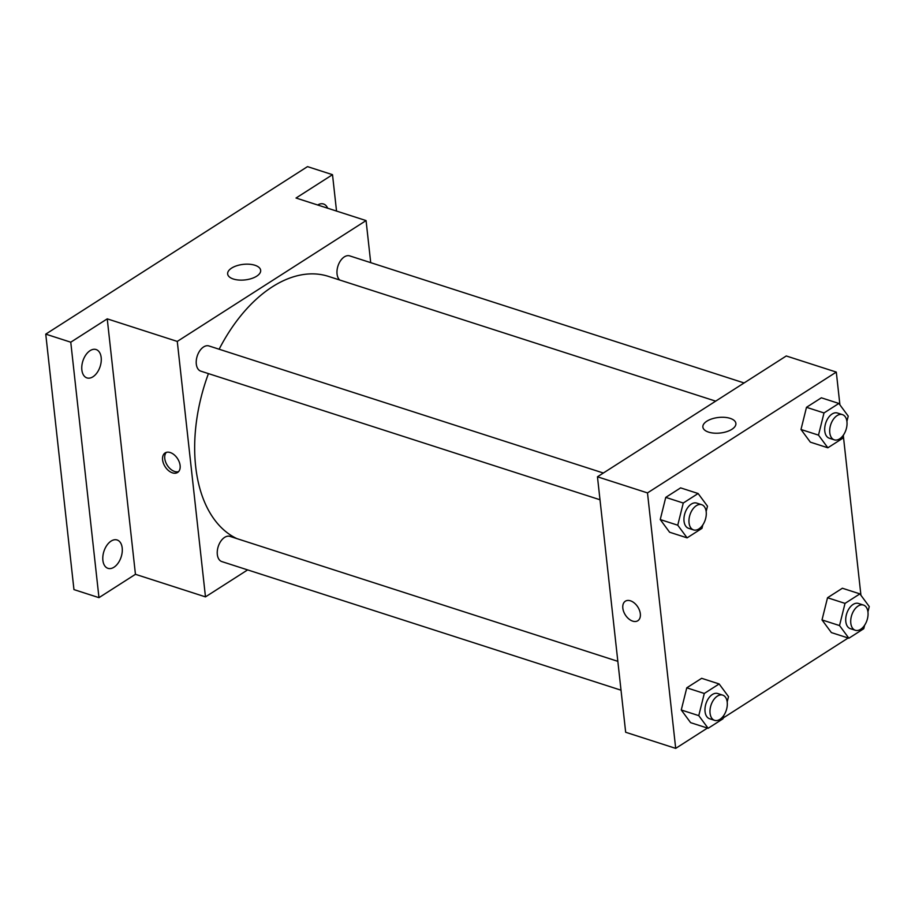 <?xml version="1.0" encoding="UTF-8"?>
<svg xmlns="http://www.w3.org/2000/svg" width="915" height="915" viewBox="0 0 915 915"><rect width="100%" height="100%" fill="white"/><g stroke="black" fill="none" stroke-linecap="round" stroke-linejoin="round"><path stroke-width="1.37" d="M247.633 569.896L205.475 596.877L135.443 574.311L98.969 597.655L73.955 589.603L45.75 334.135L307.509 166.622L332.511 174.685L336.537 211.068M113.986 567.22A14.903 9.059 -72.1 0 1 107.97 568.341A14.903 9.059 -72.1 0 1 102.915 555.943A14.903 9.059 -72.1 0 1 111.092 541.097A14.903 9.059 -72.1 0 1 117.109 539.976A14.903 9.059 -72.1 0 1 122.164 552.374A14.903 9.059 -72.1 0 1 113.986 567.22M92.953 376.786A14.903 9.059 -72.1 0 1 86.948 377.906A14.903 9.059 -72.1 0 1 81.892 365.508A14.903 9.059 -72.1 0 1 90.07 350.662A14.903 9.059 -72.1 0 1 96.086 349.541A14.903 9.059 -72.1 0 1 101.142 361.94A14.903 9.059 -72.1 0 1 92.953 376.786M135.443 574.311L107.238 318.855L70.764 342.199L45.75 334.135M98.969 597.655L70.764 342.199M205.475 596.877L177.27 341.421L107.238 318.855M177.27 341.421L366.069 220.584L296.037 198.029L332.511 174.685M233.394 279.029A16.607 7.823 173.7 0 1 227.652 273.962A16.607 7.823 173.7 0 1 243.299 264.366A16.607 7.823 173.7 0 1 260.661 270.314A16.607 7.823 173.7 0 1 251.453 278.572A16.607 7.823 173.7 0 1 233.394 279.029M317.688 204.994A14.903 9.059 -72.1 0 1 323.51 203.999A14.903 9.059 -72.1 0 1 327.65 208.208M208.437 373.606A139.057 84.592 107.9 0 0 195.661 466.398A139.057 84.592 107.9 0 0 236.813 538.58M715.679 401.147L328.416 276.376A139.057 84.592 107.9 0 0 219.131 349.233M366.069 220.584L370.712 262.651M744.112 382.95L349.69 255.88A13.245 8.052 107.9 0 0 340.62 260.592A13.245 8.052 107.9 0 0 337.052 273.974A13.245 8.052 107.9 0 0 339.74 280.024M617.842 661.339L229.974 536.384A13.245 8.052 107.9 0 0 220.892 541.097A13.245 8.052 107.9 0 0 217.324 554.479A13.245 8.052 107.9 0 0 221.853 561.593L621.022 690.196M600 499.762L200.831 371.158A13.245 8.052 -72.1 0 1 197.217 356.084A13.245 8.052 -72.1 0 1 208.952 345.95L603.362 473.021M180.118 465.518A11.586 7.4 57.4 0 1 177.602 472.46A11.586 7.4 57.4 0 1 165.123 466.696A11.586 7.4 57.4 0 1 165.112 452.936A11.586 7.4 57.4 0 1 174.205 454.824A11.586 7.4 57.4 0 1 180.118 465.518M178.597 471.625A11.586 7.4 57.4 0 1 167.285 465.312A11.586 7.4 57.4 0 1 166.29 452.399M707.421 728.065L675.693 748.379L625.666 732.263L597.461 476.795L786.271 355.969L836.299 372.085L839.913 404.853M864.355 626.249L863.943 627.896M848.171 637.995L723.193 717.978M810.347 442.151L800.991 429.49L806.492 407.312L821.361 397.808L806.492 407.312L800.991 429.49L810.347 442.151L827.846 447.79L818.502 435.128L824.003 412.951L838.872 403.446L848.228 416.108L846.901 421.415M690.619 722.656L681.263 709.994L686.776 687.817L701.645 678.312L686.776 687.817L681.263 709.994L690.619 722.656L708.13 728.294L698.774 715.633L704.287 693.467L719.144 683.951L728.5 696.612L727.185 701.919M843.333 435.815L860.935 595.288M675.693 748.379L647.488 492.911L836.299 372.085M831.369 632.585L822.013 619.924L827.526 597.747L842.383 588.242L827.526 597.747L822.013 619.924L831.369 632.585L848.88 638.224L839.524 625.563L845.025 603.385L859.894 593.881L869.25 606.542L867.935 611.849M669.597 532.221L660.241 519.56L665.754 497.383L680.611 487.878L665.754 497.383L660.241 519.56L669.597 532.221L687.108 537.86L677.752 525.199L683.265 503.033L698.122 493.517L707.478 506.178L706.163 511.485M647.488 492.911L597.461 476.795M708.622 432.132A16.607 7.823 173.7 0 1 702.869 427.065A16.607 7.823 173.7 0 1 718.527 417.469A16.607 7.823 173.7 0 1 735.889 423.428A16.607 7.823 173.7 0 1 726.67 431.674A16.607 7.823 173.7 0 1 708.622 432.132M640.328 613.793A11.586 7.4 57.4 0 1 637.824 620.736A11.586 7.4 57.4 0 1 625.345 614.96A11.586 7.4 57.4 0 1 625.334 601.212A11.586 7.4 57.4 0 1 634.427 603.088A11.586 7.4 57.4 0 1 640.328 613.793M637.824 620.736A11.586 7.4 57.4 0 1 625.345 614.96A11.586 7.4 57.4 0 1 625.334 601.212M702.823 524.901L701.965 528.355L687.108 537.86M701.679 504.691L696.681 503.09A13.245 8.052 107.9 0 0 687.6 507.802A13.245 8.052 107.9 0 0 684.031 521.184A13.245 8.052 107.9 0 0 688.549 528.298L693.559 529.911A13.245 8.052 107.9 0 0 705.282 519.777A13.245 8.052 107.9 0 0 701.679 504.691A13.245 8.052 107.9 0 0 692.609 509.415A13.245 8.052 107.9 0 0 689.041 522.797A13.245 8.052 107.9 0 0 693.559 529.911M677.752 525.199L660.241 519.56M683.265 503.033L665.754 497.383M698.122 493.517L680.611 487.878M843.573 434.831L842.715 438.285L827.846 447.79M842.429 414.621L837.419 413.008A13.245 8.052 107.9 0 0 828.35 417.732A13.245 8.052 107.9 0 0 824.781 431.114A13.245 8.052 107.9 0 0 829.299 438.228L834.297 439.841A13.245 8.052 107.9 0 0 846.032 429.695A13.245 8.052 107.9 0 0 842.429 414.621A13.245 8.052 107.9 0 0 833.348 419.344A13.245 8.052 107.9 0 0 829.779 432.726A13.245 8.052 107.9 0 0 834.297 439.841M818.502 435.128L800.991 429.49M824.003 412.951L806.492 407.312M838.872 403.446L821.361 397.808M723.856 715.336L722.999 718.79L708.13 728.294M722.701 695.125L717.703 693.524A13.245 8.052 107.9 0 0 708.622 698.237A13.245 8.052 107.9 0 0 705.053 711.618A13.245 8.052 107.9 0 0 709.582 718.732L714.581 720.345A13.245 8.052 107.9 0 0 726.304 710.212A13.245 8.052 107.9 0 0 722.701 695.125A13.245 8.052 107.9 0 0 713.631 699.849A13.245 8.052 107.9 0 0 710.063 713.231A13.245 8.052 107.9 0 0 714.581 720.345M698.774 715.633L681.263 709.994M704.287 693.467L686.776 687.817M719.144 683.951L701.645 678.312M864.595 625.265L863.737 628.719L848.88 638.224M863.451 605.055L858.442 603.442A13.245 8.052 107.9 0 0 849.372 608.166A13.245 8.052 107.9 0 0 845.803 621.548A13.245 8.052 107.9 0 0 850.321 628.662L855.331 630.275A13.245 8.052 107.9 0 0 867.054 620.13A13.245 8.052 107.9 0 0 863.451 605.055A13.245 8.052 107.9 0 0 854.37 609.779A13.245 8.052 107.9 0 0 850.801 623.161A13.245 8.052 107.9 0 0 855.331 630.275M839.524 625.563L822.013 619.924M845.025 603.385L827.526 597.747M859.894 593.881L842.383 588.242"/></g></svg>
